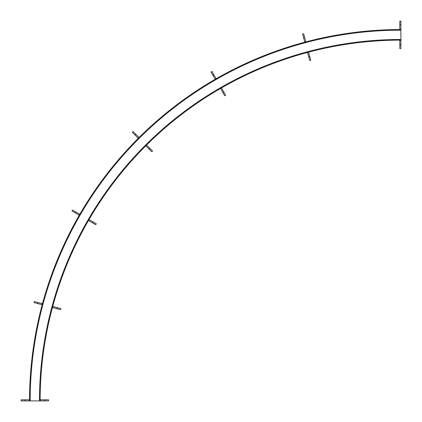 <?xml version="1.0" encoding="UTF-8"?>
<svg xmlns="http://www.w3.org/2000/svg" width="422" height="422" viewBox="0 0 422 422"><rect width="100%" height="100%" fill="white"/><g stroke="black" fill="none" stroke-linecap="round" stroke-linejoin="round"><path stroke-width="0.63" d="M44.896 400.9L44.896 399.803L48.556 399.803L48.556 400.9L39.478 400.9A361.422 361.422 0 0 1 400.9 39.478L400.9 30.178A370.722 370.722 0 0 0 30.178 400.9L21.1 400.9L21.1 399.803L30.178 399.803M39.478 400.9L30.178 400.9M399.803 40.137A360.763 360.763 0 0 0 308.587 52.143M307.527 52.428A360.763 360.763 0 0 0 221.471 87.924M220.516 88.467A360.763 360.763 0 0 0 146.576 145.026M145.801 145.801A360.763 360.763 0 0 0 89.021 219.567M88.467 220.516A360.763 360.763 0 0 0 52.713 306.467M52.428 307.527A360.763 360.763 0 0 0 40.137 399.803M399.803 29.519A371.381 371.381 0 0 0 305.839 41.894M304.779 42.174A371.381 371.381 0 0 0 216.164 78.729M215.209 79.273A371.381 371.381 0 0 0 139.07 137.519M138.295 138.295A371.381 371.381 0 0 0 79.827 214.26M79.273 215.209A371.381 371.381 0 0 0 42.458 303.719M42.174 304.779A371.381 371.381 0 0 0 29.519 399.803M44.896 399.803L39.478 399.803M39.589 400.9L39.589 399.803L39.589 400.9M30.067 400.9L30.067 399.803L30.067 400.9M400.9 24.761L399.803 24.761L399.803 21.1L400.9 21.1L400.9 30.178M400.9 39.478L400.9 48.556L399.803 48.556L399.803 39.478M399.803 24.761L399.803 30.178M400.9 30.067L399.803 30.067L400.9 30.067M400.9 39.589L399.803 39.589L400.9 39.589M60.562 309.706L60.847 308.646L60.562 309.706L51.79 307.358M42.812 304.948L34.04 302.6L34.324 301.54L43.097 303.887M60.847 308.646L52.08 306.298M51.901 307.385L52.18 306.325M42.706 304.921L42.991 303.861L42.706 304.921M34.04 302.6L34.324 301.54M95.762 224.726L96.311 223.776L95.762 224.726L87.897 220.189M79.848 215.542L71.983 211L72.531 210.05L80.396 214.587M96.311 223.776L88.451 219.24M87.992 220.242L88.541 219.292L87.992 220.242M79.753 215.484L80.301 214.534L79.753 215.484M71.983 211L72.531 210.05M149.166 149.166L149.942 148.391L152.532 150.976L151.756 151.756L145.337 145.337M138.759 138.759L132.339 132.339L133.12 131.564L139.54 137.983M149.942 148.391L146.112 144.561M145.411 145.411L146.191 144.635L145.411 145.411M138.685 138.685L139.46 137.904L138.685 138.685M222.895 92.592L223.85 92.043L225.68 95.214L224.726 95.762L220.189 87.897M215.542 79.848L211 71.983L211.95 71.434L216.491 79.299M223.85 92.043L221.139 87.349M220.242 87.992L221.197 87.444L220.242 87.992M215.484 79.753L216.433 79.204L215.484 79.753M308.762 57.023L309.822 56.743L310.766 60.277L309.706 60.562L307.358 51.79M304.948 42.812L302.6 34.04L303.661 33.755L306.013 42.527M309.822 56.743L308.419 51.51M307.385 51.901L308.445 51.616L307.385 51.901M304.921 42.706L305.982 42.422M40.317 400.9L40.317 399.803M29.334 400.9L29.334 399.803M24.761 400.9L24.761 399.803M400.9 29.334L399.803 29.334M400.9 40.317L399.803 40.317M400.9 44.896L399.803 44.896M57.023 308.762L57.308 307.696M52.608 307.575L52.887 306.514M42 304.731L42.279 303.671M37.579 303.55L37.864 302.49M92.592 222.895L93.141 221.946M88.625 220.611L89.179 219.656M79.114 215.12L79.668 214.165M75.153 212.83L75.702 211.881M145.933 145.933L146.708 145.152M138.163 138.163L138.943 137.387M134.929 134.929L135.705 134.154M220.611 88.625L221.561 88.077M215.12 79.114L216.069 78.566M212.83 75.153L213.78 74.604M307.575 52.608L308.635 52.323M304.731 42L305.792 41.715M303.55 37.579L304.61 37.294"/></g></svg>
